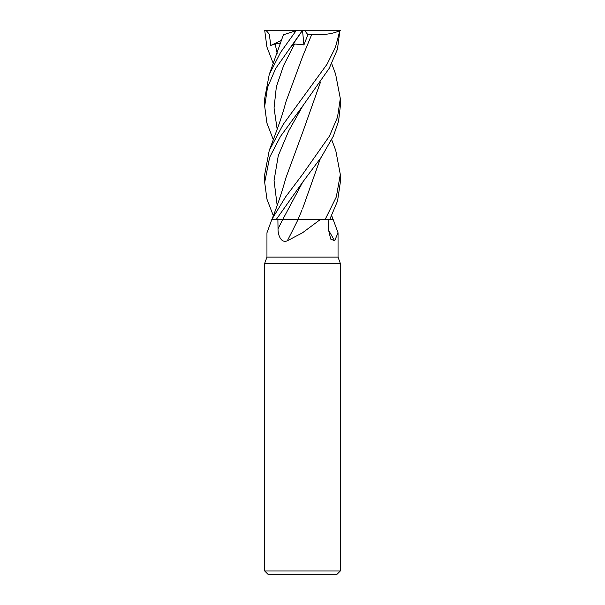 <?xml version="1.0" encoding="UTF-8"?>
<svg xmlns="http://www.w3.org/2000/svg" width="605" height="605" viewBox="0 0 605 605"><rect width="100%" height="100%" fill="white"/><g stroke="black" fill="none" stroke-linecap="round" stroke-linejoin="round"><path stroke-width="0.91" d="M331.691 139.71L335.76 150.479L340.312 174.474L336.32 196.935L325.225 219.312L298.068 219.275L325.15 219.312L320.605 219.312L302.5 232.789L287.337 240.782C281.023 243.573 277.846 234.846 278.028 228.796L277.892 219.312M329.823 219.29L333.052 219.305L329.823 219.29M335.609 74.097L340.312 98.517L337.499 117.294L329.475 136.064L302.5 174.474L285.583 196.935L271.91 219.312L266.956 232.789L266.956 257.125L338.044 257.125L340.312 263.356L340.312 570.969L264.688 570.969L268.469 574.75L336.531 574.75L340.312 570.969M325.225 219.312L333.09 219.312L338.044 232.789L334.648 240.782L330.693 239.073L328.273 228.796L328.144 219.312M266.956 257.125L264.688 263.356L340.312 263.356M328.303 229.65A640.143 575.514 -54.1 0 0 334.648 240.782M298.174 219.312A640.143 227.177 -74.1 0 1 287.337 240.782M302.099 209.791L298.053 219.312L320.605 219.312M272.182 219.305L298.227 219.312M285.462 219.29L286.672 219.282M289.924 219.282L291.791 219.275M294.522 219.275L296.374 219.275M273.309 139.71L266.911 123.049L264.688 106.314L267.501 87.513L275.661 68.494L302.56 30.25L292.26 45.435L294.605 43.976L303.929 44.921L307.877 34.727L311.673 34.598L302.795 56.159M273.309 63.623L266.903 46.956L264.688 30.25L302.598 30.25M329.816 219.312L337.545 201.011L340.312 182.4L340.312 174.474M302.5 106.314L329.218 68.342L337.431 49.33L339.957 30.25L335.442 47.266L327.093 64.168L283.185 124.426L269.24 150.479L264.688 174.474L264.688 182.4L269.656 157.277L280.584 136.269L302.5 106.314M276.356 219.312L302.5 182.4L321.391 157.05L333.393 136.087L338.573 121.129L340.312 106.314L340.312 98.517M271.947 219.305L271.947 219.312C277.279 205.98 281.922 192.201 285.863 177.968L302.455 132.911M295.8 219.275L282.86 219.312L302.712 182.128M269.24 74.506L283.405 34.78L296.148 30.643L280.569 52.416L269.24 74.506L264.688 98.517L264.688 106.314M265.92 30.25L269.293 34.175L270.783 45.435L275.154 43.976L280.743 43.053M320.348 82.537L302.613 132.533L320.302 82.613M273.309 215.667L266.941 199.151L264.688 182.4M320.348 158.593L302.621 208.596L320.302 158.654M311.643 34.576L311.681 34.606C324.227 35.173 333.779 33.751 340.335 30.341M311.681 34.606L302.621 56.56L285.87 101.965C282.164 116.024 278.595 125.424 274.708 135.966L269.24 150.479M297.35 30.25L296.148 30.643M302.56 30.25L339.957 30.25M302.508 30.333L303.929 44.921M307.877 34.727L304.466 30.25M270.783 45.435L281.688 40.21M282.8 219.312A637.171 226.119 -74.1 0 1 278.028 228.796M275.154 43.976L277.158 53.323M302.712 106.041L288.714 130.877L278.27 155.712L274.057 180.547L277.158 205.382M294.605 43.976L283.7 65.302L276.379 86.628L274.05 107.955L277.158 129.281M338.044 232.789L338.044 257.125M333.052 219.312L331.691 215.667M264.688 263.356L264.688 570.969M331.691 63.623L335.76 74.506"/></g></svg>
